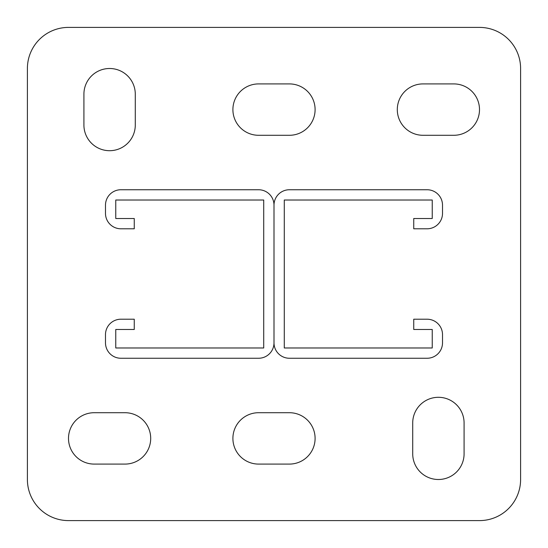 <?xml version="1.0" encoding="UTF-8"?>
<svg xmlns="http://www.w3.org/2000/svg" width="548" height="548" viewBox="0 0 548 548"><rect width="100%" height="100%" fill="white"/><g stroke="black" fill="none" stroke-linecap="round" stroke-linejoin="round"><path stroke-width="0.82" d="M438.4 479.5A25.688 25.688 0 0 0 464.088 453.813L464.088 422.988A25.688 25.688 0 0 0 438.4 397.3A25.688 25.688 0 0 0 412.713 422.988L412.713 453.813A25.688 25.688 0 0 0 438.4 479.5M109.6 150.7A25.688 25.688 0 0 0 135.288 125.013L135.288 94.188A25.688 25.688 0 0 0 109.6 68.5A25.688 25.688 0 0 0 83.913 94.188L83.913 125.013A25.688 25.688 0 0 0 109.6 150.7M479.5 27.4L68.5 27.4A41.1 41.1 0 0 0 27.4 68.5L27.4 479.5A41.1 41.1 0 0 0 68.5 520.6L479.5 520.6A41.1 41.1 0 0 0 520.6 479.5L520.6 68.5A41.1 41.1 0 0 0 479.5 27.4M289.413 464.088A25.688 25.688 0 0 0 315.1 438.4A25.688 25.688 0 0 0 289.413 412.713L258.588 412.713A25.688 25.688 0 0 0 232.9 438.4A25.688 25.688 0 0 0 258.588 464.088L289.413 464.088M125.013 464.088A25.688 25.688 0 0 0 150.7 438.4A25.688 25.688 0 0 0 125.013 412.713L94.188 412.713A25.688 25.688 0 0 0 68.5 438.4A25.688 25.688 0 0 0 94.188 464.088L125.013 464.088M289.413 135.288A25.688 25.688 0 0 0 315.1 109.6A25.688 25.688 0 0 0 289.413 83.913L258.588 83.913A25.688 25.688 0 0 0 232.9 109.6A25.688 25.688 0 0 0 258.588 135.288L289.413 135.288M453.813 135.288A25.688 25.688 0 0 0 479.5 109.6A25.688 25.688 0 0 0 453.813 83.913L422.988 83.913A25.688 25.688 0 0 0 397.3 109.6A25.688 25.688 0 0 0 422.988 135.288L453.813 135.288M120.903 218.515L115.765 218.515L115.765 200.02L263.725 200.02L263.725 347.98L115.765 347.98L115.765 329.485L134.26 329.485L134.26 319.21L120.903 319.21A15.413 15.413 0 0 0 105.49 334.623L105.49 342.843A15.413 15.413 0 0 0 120.903 358.255L258.588 358.255A15.413 15.413 0 0 0 274 342.843L274 205.158A15.413 15.413 0 0 0 258.588 189.745L120.903 189.745A15.413 15.413 0 0 0 105.49 205.158L105.49 213.378A15.413 15.413 0 0 0 120.903 228.79L134.26 228.79L134.26 218.515L120.903 218.515M432.235 218.515L413.74 218.515L413.74 228.79L427.098 228.79A15.413 15.413 0 0 0 442.51 213.378L442.51 205.158A15.413 15.413 0 0 0 427.098 189.745L289.413 189.745A15.413 15.413 0 0 0 274 205.158L274 342.843A15.413 15.413 0 0 0 289.413 358.255L427.098 358.255A15.413 15.413 0 0 0 442.51 342.843L442.51 334.623A15.413 15.413 0 0 0 427.098 319.21L413.74 319.21L413.74 329.485L432.235 329.485L432.235 347.98L284.275 347.98L284.275 200.02L432.235 200.02L432.235 218.515"/></g></svg>
